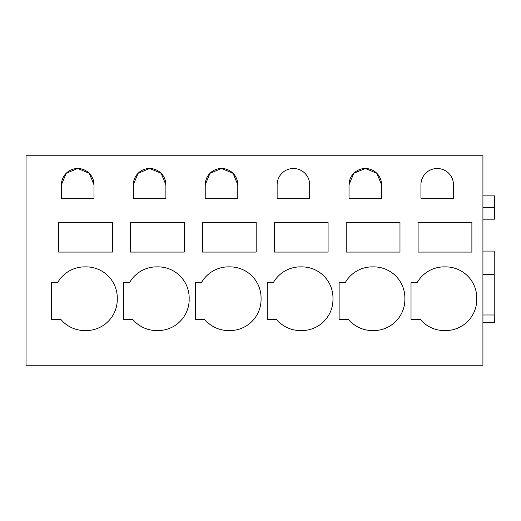 <?xml version="1.0" encoding="UTF-8"?>
<svg xmlns="http://www.w3.org/2000/svg" width="521" height="521" viewBox="0 0 521 521"><rect width="100%" height="100%" fill="white"/><g stroke="black" fill="none" stroke-linecap="round" stroke-linejoin="round"><path stroke-width="0.78" d="M26.05 155.766L26.05 365.234L482.921 365.234L482.921 155.766L26.05 155.766M58.599 222.356L112.386 222.356L112.386 252.079L58.599 252.079L58.599 222.356M117.271 298.715A31.136 31.136 0 0 0 85.431 266.876A31.136 31.136 0 0 0 57.792 282.382L51.527 282.382L51.527 319.438L60.872 319.438A31.136 31.136 0 0 0 85.431 330.548A31.136 31.136 0 0 0 117.271 298.715M93.988 198.227L93.988 184.779A16.275 16.275 0 0 0 77.707 168.504A16.275 16.275 0 0 0 61.432 184.779L61.432 198.227L93.988 198.227M256.182 252.079L256.182 222.356L202.402 222.356L202.402 252.079L256.182 252.079M205.228 184.779L205.228 198.227L237.784 198.227L237.784 184.779A16.275 16.275 0 0 0 221.51 168.504A16.275 16.275 0 0 0 205.228 184.779L209.976 173.298L221.438 168.504M195.323 319.438L195.323 282.382L201.594 282.382A31.136 31.136 0 0 1 229.233 266.876A31.136 31.136 0 0 1 261.067 298.715A31.136 31.136 0 0 1 229.233 330.548A31.136 31.136 0 0 1 204.668 319.438L195.323 319.438M184.284 252.079L130.504 252.079L130.504 222.356L184.284 222.356L184.284 252.079M133.33 198.227L165.886 198.227L165.886 184.779A16.275 16.275 0 0 0 149.612 168.504A16.275 16.275 0 0 0 133.33 184.779L133.33 198.227M123.425 319.438L132.77 319.438A31.136 31.136 0 0 0 157.335 330.548A31.136 31.136 0 0 0 189.169 298.715A31.136 31.136 0 0 0 157.335 266.876A31.136 31.136 0 0 0 129.69 282.382L123.425 282.382L123.425 319.438M399.978 252.079L399.978 222.356L346.198 222.356L346.198 252.079L399.978 252.079M349.031 184.779L349.031 198.227L381.58 198.227L381.58 184.779A16.275 16.275 0 0 0 365.306 168.504A16.275 16.275 0 0 0 349.031 184.779L353.779 173.298L365.241 168.504M373.029 266.876A31.136 31.136 0 0 1 404.869 298.715A31.136 31.136 0 0 1 373.029 330.548A31.136 31.136 0 0 1 348.471 319.438L339.119 319.438L339.119 282.382L345.39 282.382A31.136 31.136 0 0 1 373.029 266.876A31.136 31.136 0 0 0 345.39 282.382M328.08 252.079L274.3 252.079L274.3 222.356L328.08 222.356L328.08 252.079M309.682 184.779A16.275 16.275 0 0 0 293.408 168.504A16.275 16.275 0 0 0 277.133 184.779L277.133 198.227L309.682 198.227L309.682 184.779M301.131 330.548A31.136 31.136 0 0 0 332.965 298.715A31.136 31.136 0 0 0 301.131 266.876A31.136 31.136 0 0 0 273.492 282.382L267.221 282.382L267.221 319.438L276.566 319.438A31.136 31.136 0 0 0 301.131 330.548M471.883 252.079L418.096 252.079L418.096 222.356L471.883 222.356L471.883 252.079M420.929 198.227L453.478 198.227L453.478 184.779A16.275 16.275 0 0 0 437.204 168.504A16.275 16.275 0 0 0 420.929 184.779L420.929 198.227M444.927 266.876A31.136 31.136 0 0 0 417.288 282.382L411.023 282.382L411.023 319.438L420.369 319.438A31.136 31.136 0 0 0 444.927 330.548A31.136 31.136 0 0 0 476.767 298.715A31.136 31.136 0 0 0 444.927 266.876A31.136 31.136 0 0 0 417.288 282.382M482.921 219.178L494.383 219.178L494.383 207.423M93.988 184.779L89.241 173.298L77.779 168.504M77.642 168.504L66.18 173.298L61.432 184.779M237.784 184.779L233.037 173.298L221.575 168.504M165.886 184.779L161.139 173.298L149.677 168.504M149.54 168.504L138.078 173.298L133.33 184.779M381.58 184.779L376.833 173.298L365.371 168.504M301.131 266.876A31.136 31.136 0 0 0 273.492 282.382M482.921 195.889L494.95 195.889L494.95 207.423L494.24 207.423M482.921 207.638L494.24 207.638L494.24 195.889M482.921 274.456L494.24 274.456L494.24 251.07L482.921 251.07M482.921 314.99L494.24 314.99L494.24 274.456M482.921 322.773L494.383 322.773L494.24 313.798"/></g></svg>
